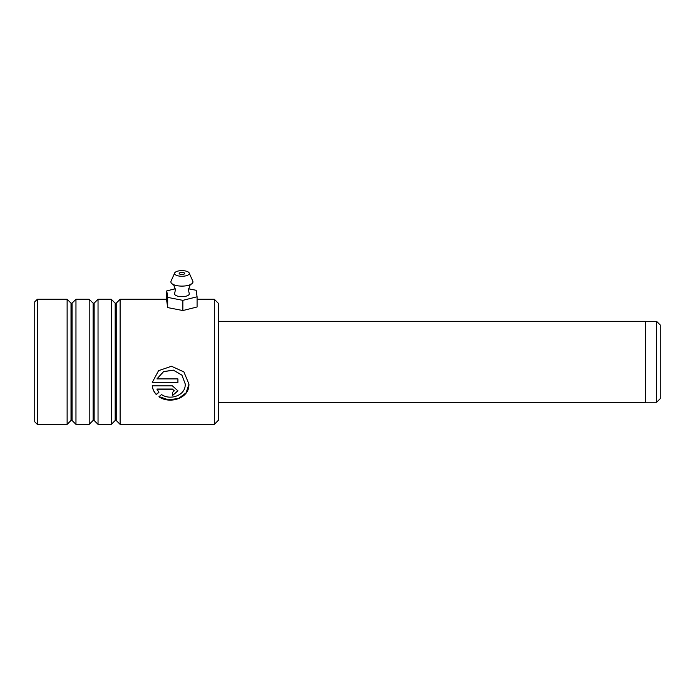 <?xml version="1.0" encoding="UTF-8"?>
<svg xmlns="http://www.w3.org/2000/svg" width="695" height="695" viewBox="0 0 695 695"><rect width="100%" height="100%" fill="white"/><g stroke="black" fill="none" stroke-linecap="round" stroke-linejoin="round"><path stroke-width="1.04" d="M656.645 321.385L660.25 324.991L660.25 398.643L656.645 402.249L656.645 321.385L645.533 321.385M218.716 321.316L645.533 321.316L645.533 402.327L218.716 402.327M218.716 303.68L218.716 419.954L214.303 424.367L214.303 299.267L218.716 303.68M37.322 424.367L34.75 421.796L34.75 301.847L37.322 299.267L37.322 424.367L67.128 424.367L67.128 299.267L71.02 303.168L71.02 420.475L72.063 420.475L75.963 424.367L89.203 424.367L89.203 299.267L93.104 303.168L93.104 420.475L94.138 420.475L98.038 424.367L111.278 424.367L111.278 299.267L115.179 303.168L115.179 420.475L116.221 420.475L120.113 424.367L214.303 424.367M116.221 420.475L116.221 303.168L120.113 299.267L120.113 424.367M94.138 420.475L94.138 303.168L98.038 299.267L98.038 424.367M72.063 420.475L72.063 303.168L75.963 299.267L75.963 424.367M156.922 378.905L163.551 371.669L173.376 370.174L181.916 375.178L185.287 384.135L185.174 385.777C184.375 395.829 169.91 400.442 161.544 394.56L158.92 396.758C169.432 404.238 188.206 398.695 188.875 385.777L188.962 384.144L183.897 371.921L171.483 366.265L158.564 370.67L152.257 382.415L177.92 382.415L177.92 378.905L156.922 378.905L163.551 371.608L173.376 370.122L181.916 375.1L185.278 384.066M156.922 389.209L172.403 389.209L174.245 390.851L172.403 392.466L172.403 395.62L177.92 390.851L172.403 385.855L152.257 385.855C152.648 389.226 154.003 392.136 156.323 394.569L158.938 392.31L156.922 389.044L172.403 389.044L174.245 390.764M172.403 395.42L177.92 390.764M152.257 385.708C152.648 389.07 154.003 391.954 156.323 394.378L156.323 394.569M156.323 394.378L158.938 392.136M159.068 396.637L168.425 399.799L178.476 398.478L186.104 392.849L188.962 384.074M152.275 382.293L177.92 382.293M189.179 272.979A7.358 2.815 180 0 1 181.864 276.271A7.358 2.815 180 0 1 174.671 272.979A7.358 2.815 180 0 1 181.986 270.633A7.358 2.815 180 0 1 189.179 272.979L192.81 281.18A11.042 4.231 180 0 1 191.082 284.246C190.595 283.63 189.735 285.576 188.501 290.076L189.188 293.377A7.358 2.815 180 0 1 181.864 296.661A7.358 2.815 180 0 1 174.671 293.377L175.349 290.076C174.115 285.576 173.255 283.63 172.76 284.238M181.951 272.397A2.763 1.06 0 0 0 179.171 273.448A2.763 1.06 0 0 0 181.899 274.508A2.763 1.06 0 0 0 184.688 273.448A2.763 1.06 0 0 0 181.951 272.397M191.082 284.246A11.042 4.231 180 0 1 181.829 286.114A11.042 4.231 180 0 1 172.777 284.246A11.042 4.231 180 0 1 171.04 281.18L174.671 272.979M175.253 288.781L166.765 290.901L166.765 301.1L167.695 307.598L182.855 310.543L197.085 306.982L197.085 296.782L196.155 290.284L188.597 288.816M166.765 290.901L167.695 297.399L167.695 307.598M167.695 297.399L182.855 300.344L182.855 310.543M182.855 300.344L197.085 296.782M645.533 402.249L656.645 402.249M116.221 303.168L115.179 303.168M94.138 303.168L93.104 303.168M72.063 303.168L71.02 303.168M37.322 299.267L67.128 299.267M75.963 299.267L89.203 299.267M98.038 299.267L111.278 299.267M120.113 299.267L166.765 299.267M197.085 299.267L214.303 299.267M71.02 420.475L67.128 424.367M93.104 420.475L89.203 424.367M115.179 420.475L111.278 424.367"/></g></svg>
